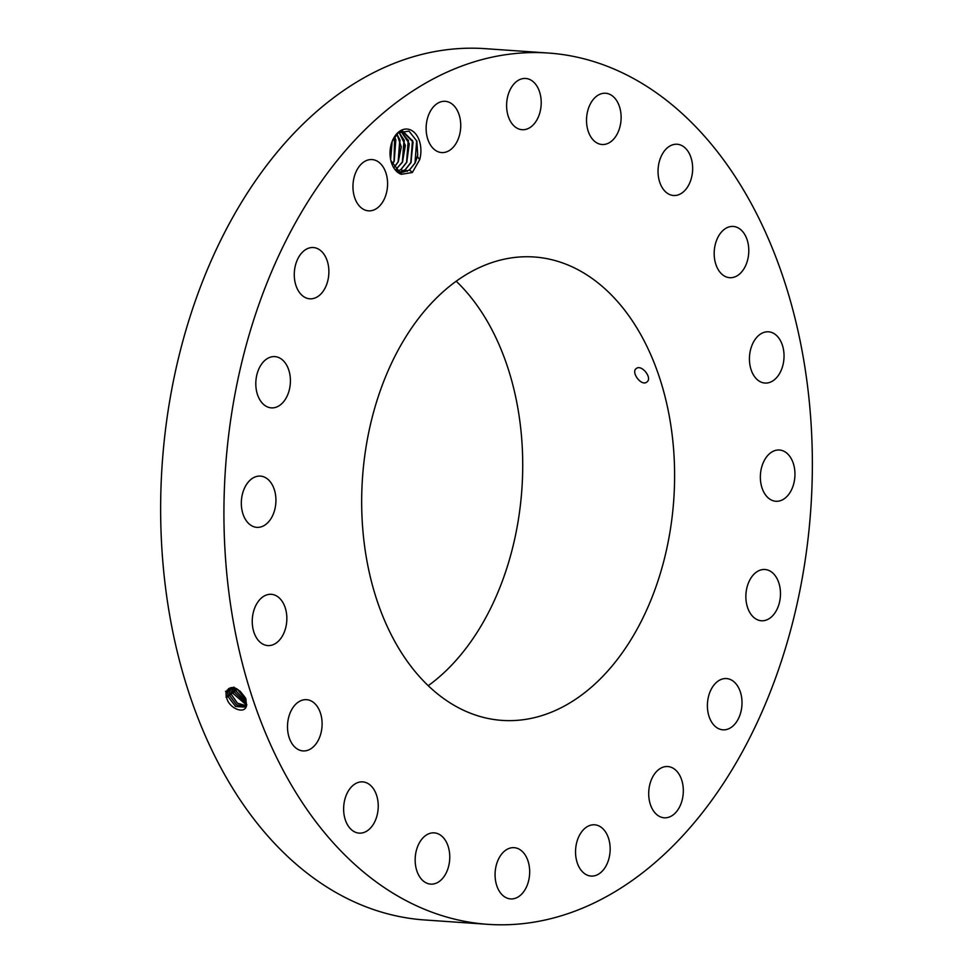 <?xml version="1.0" encoding="UTF-8"?>
<svg xmlns="http://www.w3.org/2000/svg" width="973" height="973" viewBox="0 0 973 973"><rect width="100%" height="100%" fill="white"/><g stroke="black" fill="none" stroke-linecap="round" stroke-linejoin="round"><path stroke-width="1.46" d="M689.504 120.482A436.707 293.347 94 0 0 548.249 53.029A436.707 293.347 94 0 0 243.031 357.298A436.707 293.347 94 0 0 346.777 856.885A436.707 293.347 94 0 0 488.045 924.35A436.707 293.347 94 0 0 793.25 620.081A436.707 293.347 94 0 0 689.504 120.482M548.249 53.029L484.955 48.65A436.707 293.347 94 0 0 179.75 352.919A436.707 293.347 94 0 0 283.496 852.518A436.707 293.347 94 0 0 424.751 919.971L488.045 924.35M228.509 688.738L226.21 692.825L226.673 697.896L225.979 692.825L226.235 696.254M226.673 697.896L226.685 697.921C229.239 708.855 245.828 715.119 246.546 704.902L245.695 698.334C237.132 686.111 230.565 684.262 225.979 692.825M392.91 139.65A22.926 15.398 94 0 0 392.204 141.316A22.926 15.398 94 0 0 390.866 160.606A22.926 15.398 94 0 0 401.314 174.289L412.321 172.525L419.667 159.73A22.926 15.398 94 0 0 413.039 131.379A22.926 15.398 94 0 0 392.91 139.65M680.078 805.924A25.687 17.259 94 0 0 667.782 766.542A25.687 17.259 94 0 0 651.946 778.412A25.687 17.259 94 0 0 664.243 817.794A25.687 17.259 94 0 0 680.078 805.924M427.001 684.505A232.255 156.008 94 0 0 502.129 720.397A232.255 156.008 94 0 0 664.45 558.563A232.255 156.008 94 0 0 609.28 292.861A232.255 156.008 94 0 0 534.153 256.981A232.255 156.008 94 0 0 371.832 418.804A232.255 156.008 94 0 0 427.001 684.505M708.21 697.811A25.687 17.259 94 0 0 722.927 729.823A25.687 17.259 94 0 0 741.195 710.582A25.687 17.259 94 0 0 726.478 678.57A25.687 17.259 94 0 0 708.21 697.811M745.865 596.741A25.687 17.259 94 0 0 761.397 620.75A25.687 17.259 94 0 0 780.48 593.518A25.687 17.259 94 0 0 764.948 569.497A25.687 17.259 94 0 0 745.865 596.741M761.227 485.077A25.687 17.259 94 0 0 775.882 501.265A25.687 17.259 94 0 0 794.077 466.201A25.687 17.259 94 0 0 779.422 450.013A25.687 17.259 94 0 0 761.227 485.077M752.798 373.778A25.687 17.259 94 0 0 764.96 383.058A25.687 17.259 94 0 0 781.757 368.889A25.687 17.259 94 0 0 780.674 341.085A25.687 17.259 94 0 0 768.512 331.805A25.687 17.259 94 0 0 751.715 345.974A25.687 17.259 94 0 0 752.798 373.778M721.407 273.729A25.687 17.259 94 0 0 729.714 277.694A25.687 17.259 94 0 0 747.665 259.803A25.687 17.259 94 0 0 741.56 230.406A25.687 17.259 94 0 0 733.253 226.441A25.687 17.259 94 0 0 715.301 244.345A25.687 17.259 94 0 0 721.407 273.729M670.105 194.722A25.687 17.259 94 0 0 673.571 195.5A25.687 17.259 94 0 0 692.29 173.681A25.687 17.259 94 0 0 680.589 145.026A25.687 17.259 94 0 0 677.111 144.247A25.687 17.259 94 0 0 658.405 166.067A25.687 17.259 94 0 0 670.105 194.722M603.929 144.478A25.687 17.259 94 0 0 621.102 118.67A25.687 17.259 94 0 0 605.595 93.25A25.687 17.259 94 0 0 603.71 93.274A25.687 17.259 94 0 0 586.537 119.083A25.687 17.259 94 0 0 602.044 144.503A25.687 17.259 94 0 0 603.929 144.478M529.361 127.937A25.687 17.259 94 0 0 541.11 99.866A25.687 17.259 94 0 0 525.675 78.46A25.687 17.259 94 0 0 518.451 80.224A25.687 17.259 94 0 0 506.702 108.307A25.687 17.259 94 0 0 522.136 129.713A25.687 17.259 94 0 0 529.361 127.937M453.698 146.704A25.687 17.259 94 0 0 460.132 118.815A25.687 17.259 94 0 0 445.208 101.314A25.687 17.259 94 0 0 433.167 107.164A25.687 17.259 94 0 0 426.733 135.065A25.687 17.259 94 0 0 441.657 152.566A25.687 17.259 94 0 0 453.698 146.704M384.335 198.954A25.687 17.259 94 0 0 372.039 159.572A25.687 17.259 94 0 0 356.203 171.455A25.687 17.259 94 0 0 368.499 210.837A25.687 17.259 94 0 0 384.335 198.954M328.071 279.555A25.687 17.259 94 0 0 313.355 247.543A25.687 17.259 94 0 0 295.087 266.797A25.687 17.259 94 0 0 309.803 298.808A25.687 17.259 94 0 0 328.071 279.555M290.416 380.638A25.687 17.259 94 0 0 274.885 356.617A25.687 17.259 94 0 0 255.802 383.849A25.687 17.259 94 0 0 271.345 407.869A25.687 17.259 94 0 0 290.416 380.638M275.055 492.289A25.687 17.259 94 0 0 260.399 476.101A25.687 17.259 94 0 0 242.204 511.166A25.687 17.259 94 0 0 256.86 527.354A25.687 17.259 94 0 0 275.055 492.289M283.484 603.588A25.687 17.259 94 0 0 271.321 594.308A25.687 17.259 94 0 0 254.525 608.478A25.687 17.259 94 0 0 255.619 636.293A25.687 17.259 94 0 0 267.782 645.573A25.687 17.259 94 0 0 284.566 631.404A25.687 17.259 94 0 0 283.484 603.588M314.875 703.649A25.687 17.259 94 0 0 306.568 699.672A25.687 17.259 94 0 0 288.616 717.575A25.687 17.259 94 0 0 294.722 746.96A25.687 17.259 94 0 0 303.029 750.925A25.687 17.259 94 0 0 320.981 733.034A25.687 17.259 94 0 0 314.875 703.649M366.176 782.657A25.687 17.259 94 0 0 362.71 781.878A25.687 17.259 94 0 0 343.992 803.698A25.687 17.259 94 0 0 355.692 832.353A25.687 17.259 94 0 0 359.171 833.131A25.687 17.259 94 0 0 377.877 811.312A25.687 17.259 94 0 0 366.176 782.657M432.353 832.888A25.687 17.259 94 0 0 415.179 858.709A25.687 17.259 94 0 0 430.686 884.129A25.687 17.259 94 0 0 432.571 884.104A25.687 17.259 94 0 0 449.745 858.283A25.687 17.259 94 0 0 434.238 832.864A25.687 17.259 94 0 0 432.353 832.888M506.921 849.429A25.687 17.259 94 0 0 495.172 877.512A25.687 17.259 94 0 0 510.606 898.918A25.687 17.259 94 0 0 517.831 897.142A25.687 17.259 94 0 0 529.58 869.071A25.687 17.259 94 0 0 514.145 847.665A25.687 17.259 94 0 0 506.921 849.429M582.584 830.662A25.687 17.259 94 0 0 576.15 858.563A25.687 17.259 94 0 0 591.085 876.065A25.687 17.259 94 0 0 603.114 870.203A25.687 17.259 94 0 0 609.548 842.302A25.687 17.259 94 0 0 594.625 824.8A25.687 17.259 94 0 0 582.584 830.662M229.287 688.276L227.718 691.706L228.193 696.765L235.575 706.483L244.272 707.103L246.011 703.491L245.293 698.59L237.631 689.383L228.473 688.762L226.174 692.849M419.667 159.73L417.441 156.531A20.871 14.023 94 0 0 417.709 154.889L416.858 141.158L409.037 131.136L398.322 132.742L392.131 141.486L390.611 159.414M390.842 160.521L401.314 174.289M428.229 685.697A232.255 156.008 94 0 0 521.82 490.051A232.255 156.008 94 0 0 457.395 282.365A232.255 156.008 94 0 0 456.179 281.185M636.318 368.512C630.577 372.075 641.414 386.682 646.79 382.061C652.919 378.193 641.535 364.024 636.318 368.512L636.22 368.585M417.709 154.889L415.313 162.527M417.441 156.531L415.143 162.978L409.56 169.971L401.569 172.574L395.67 170.324M229.312 688.264L227.755 691.669L228.229 696.741L235.6 706.447L244.296 707.091M415.094 162.978L409.353 170.08L401.545 172.574M401.934 130.771L413.051 142.046L410.922 162.686L405.34 169.679L399.477 172.221L405.133 169.788L411.093 162.236L412.686 141.012L402.311 130.783M229.3 690.526L229.762 695.561L236.488 704.817L244.941 706.386L236.475 704.853L229.737 695.586L229.263 690.55L230.224 687.923L229.3 690.526M400.912 131.173L409.292 143.785L406.714 162.394L401.119 169.387L397.41 171.406M400.888 131.173L408.465 140.72L406.872 161.944L400.925 169.497L397.385 171.394M230.844 689.383L231.306 694.381L237.388 703.126L245.464 705.522L237.363 703.163L231.27 694.418L230.844 689.383M395.452 170.068L402.494 162.102L405.364 145.378L399.003 132.243L404.257 140.428L402.652 161.652L395.427 170.044M230.127 687.911L232.462 687.692L232.851 693.202L245.828 704.464M232.352 688.264L232.815 693.238L245.828 704.488M393.834 167.843L398.273 161.81L401.29 146.947L396.875 134.006L400.037 140.136L398.431 161.36L393.81 167.806M240.124 691.195L244.381 696.546M233.934 687.084L234.396 692.022L246.035 703.224M233.897 687.12L234.359 692.058L246.035 703.199M240.039 691.122L244.43 696.644M394.576 136.804L395.816 139.857L394.211 161.068L392.155 164.571M394.612 136.767L394.053 161.518L392.18 164.619M237.339 689.225L245.622 699.636M235.892 690.879L246.011 701.679L235.928 690.842L235.417 688.325L235.892 690.879L233.763 691.329M237.29 689.188L245.646 699.684M392.168 141.413L390.623 159.511M414.997 163.148L416.663 140.562M410.788 162.856L412.467 140.355M406.568 162.564L408.246 140.063M402.348 162.272L404.026 139.784M398.127 161.98L399.806 139.492M393.907 161.688L395.597 139.2M390.574 159.219L392.034 141.742M246.047 699.246L245.293 698.59M246.862 704.939L246.011 703.491M226.064 697.215L228.193 696.765M225.493 691.341L227.718 691.706M227.597 696.036L229.737 695.586M227.037 690.198L229.263 690.55M229.142 694.856L231.27 694.418M228.582 689.054L230.808 689.407M230.686 693.676L232.815 693.238M232.231 692.508L234.359 692.058M235.308 690.149L237.436 689.699M409.56 169.971L412.345 172.501M405.34 169.679L407.225 171.394M401.119 169.387L403.004 171.102M396.899 169.095L398.784 170.81"/></g></svg>
